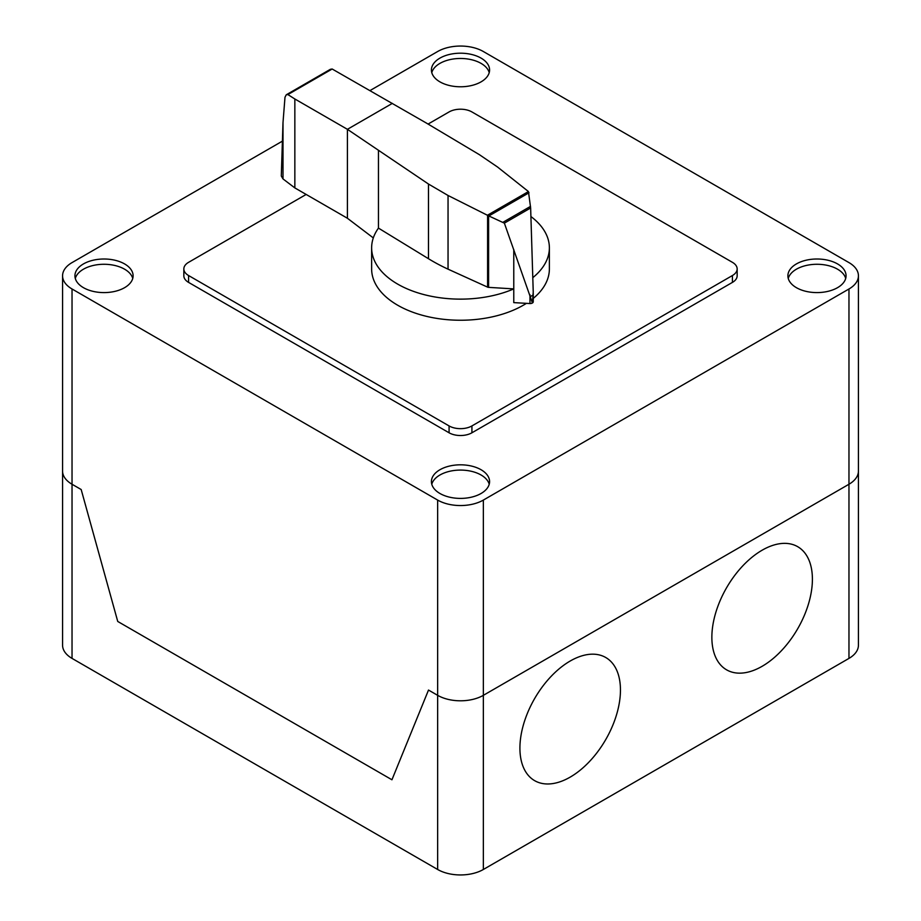 <?xml version="1.0" encoding="UTF-8"?>
<svg xmlns="http://www.w3.org/2000/svg" width="921" height="921" viewBox="0 0 921 921"><rect width="100%" height="100%" fill="white"/><g stroke="black" fill="none" stroke-linecap="round" stroke-linejoin="round"><path stroke-width="1.38" d="M488.614 287.364A1.911 1.105 180 0 1 487.589 287.133L448.043 269.162A188.886 109.046 180 0 1 428.484 258.72L378.462 228.109A88.865 51.311 0 0 0 371.635 247.83A88.865 51.311 0 0 0 397.665 284.105A88.865 51.311 0 0 0 513.768 288.895L488.614 287.364L488.614 215.848L487.416 215.249L528.447 191.556L530.646 207.973L533.236 292.038L532.43 302.951M526.421 303.343A88.865 51.311 180 0 1 397.665 305.219A88.865 51.311 180 0 1 371.635 268.932L371.635 247.83M332.17 69.006L287.882 94.575L286.258 94.794L330.386 69.305L332.17 69.006L426.342 123.034L479.369 154.659L497.455 166.954L528.447 191.556M286.258 94.794L284.992 97.235L283 122.62L281.296 176.026L283 178.916L294.847 187.919L294.847 98.984L287.882 94.575M487.416 215.249L448.043 195.482L428.484 184.039L347.413 129.32L347.413 218.254L294.847 187.919M392.358 103.371L347.413 129.32L294.847 98.984M347.413 218.254L373.304 237.917M513.768 249.522L513.768 302.618L529.966 303.55A3.108 1.796 0 0 0 532.269 303.078A3.108 1.796 0 0 0 532.43 302.986L504.363 223.147L488.614 215.848M488.913 215.928L529.022 192.777M503.292 222.099L530.531 206.373M530.703 296.401L533.213 294.95M529.966 303.55L529.966 294.697M532.43 302.986A3.108 1.796 0 0 0 533.259 301.766A3.108 1.796 0 0 0 533.236 301.524M378.462 228.109L378.462 150.676M532.799 277.658A88.865 51.311 0 0 0 549.377 247.83L549.377 268.932A88.865 51.311 180 0 1 533.259 298.392M549.377 247.83A88.865 51.311 0 0 0 530.91 216.527M428.069 124.07L449.08 111.936A16.152 9.325 180 0 1 471.92 111.936L732.425 262.335A16.152 9.325 180 0 1 737.157 268.932A16.152 9.325 180 0 1 732.425 275.529L471.92 425.928A16.152 9.325 180 0 1 449.08 425.928L188.575 275.529A16.152 9.325 180 0 1 183.843 268.932A16.152 9.325 180 0 1 188.575 262.335L306.163 194.446M183.843 268.932L183.843 275.793A16.152 9.325 0 0 0 188.575 282.39L449.08 432.789A16.152 9.325 0 0 0 471.92 432.789L732.425 282.39A16.152 9.325 0 0 0 737.157 275.793L737.157 268.932M489.224 484.25A29.081 16.797 0 0 0 481.073 475.006A29.081 16.797 0 0 0 439.939 475.006A29.081 16.797 0 0 0 431.776 484.25M481.073 493.483A29.081 16.797 180 0 1 439.939 493.483A29.081 16.797 180 0 1 431.419 481.602A29.081 16.797 180 0 1 439.939 469.733A29.081 16.797 180 0 1 471.633 466.095A29.081 16.797 180 0 1 489.581 481.602A29.081 16.797 180 0 1 481.073 493.483M845.708 278.43A29.081 16.797 0 0 0 837.546 269.197A29.081 16.797 0 0 0 808.005 265.098A29.081 16.797 0 0 0 788.261 278.43M796.412 287.674A29.081 16.797 180 0 1 787.892 275.793A29.081 16.797 180 0 1 796.412 263.924A29.081 16.797 180 0 1 837.546 263.924A29.081 16.797 180 0 1 846.065 275.793A29.081 16.797 180 0 1 828.106 291.312A29.081 16.797 180 0 1 796.412 287.674M132.751 278.43A29.081 16.797 0 0 0 124.588 269.197A29.081 16.797 0 0 0 83.454 269.197A29.081 16.797 0 0 0 75.303 278.43M124.588 287.674A29.081 16.797 180 0 1 83.454 287.674A29.081 16.797 180 0 1 74.935 275.793A29.081 16.797 180 0 1 83.454 263.924A29.081 16.797 180 0 1 115.16 260.286A29.081 16.797 180 0 1 133.108 275.793A29.081 16.797 180 0 1 124.588 287.674M489.224 72.621A29.081 16.797 0 0 0 469.48 59.289A29.081 16.797 0 0 0 439.939 63.388A29.081 16.797 0 0 0 431.776 72.621M439.939 58.115A29.081 16.797 180 0 1 481.073 58.115A29.081 16.797 180 0 1 489.581 69.984A29.081 16.797 180 0 1 481.073 81.854A29.081 16.797 180 0 1 449.367 85.503A29.081 16.797 180 0 1 431.419 69.984A29.081 16.797 180 0 1 439.939 58.115M370.092 90.523L437.648 51.518A32.316 18.662 180 0 1 483.352 51.518L848.966 262.6A32.316 18.662 180 0 1 858.43 275.793A32.316 18.662 180 0 1 848.966 288.987L483.352 500.08A32.316 18.662 180 0 1 437.648 500.08L72.034 288.987A32.316 18.662 180 0 1 62.57 275.793A32.316 18.662 180 0 1 72.034 262.6L281.78 141.5M437.648 500.08L437.648 695.332L428.507 690.059L437.648 695.332A32.316 18.662 0 0 0 483.352 695.332A32.316 18.662 180 0 1 437.648 695.332L437.648 869.482L72.034 658.4A32.316 18.662 0 0 1 62.57 645.207L62.57 471.057A32.316 18.662 0 0 0 72.034 484.25A32.316 18.662 180 0 1 62.57 471.057L62.57 275.793M437.648 869.482A32.316 18.662 0 0 0 483.352 869.482L483.352 695.332L848.966 484.25A32.316 18.662 0 0 0 858.43 471.057A32.316 18.662 180 0 1 848.966 484.25L848.966 658.4A32.316 18.662 0 0 0 858.43 645.207L858.43 275.793M391.943 779.776L117.738 621.456L81.175 489.523L72.034 484.25L81.175 489.523L117.738 621.456L391.943 779.776L428.507 690.059L391.943 779.776M483.352 869.482L848.966 658.4M483.352 500.08L483.352 695.332L848.966 484.25L848.966 288.987M812.403 579.24A71.101 41.042 120 0 0 736.996 572.505A71.101 41.042 120 0 0 736.996 673.044A71.101 41.042 120 0 0 812.403 579.24M620.455 690.059A71.101 41.042 120 0 0 545.048 683.324A71.101 41.042 120 0 0 545.048 783.863A71.101 41.042 120 0 0 620.455 690.059M283 178.916L283 122.62M504.363 223.147L530.646 207.973M428.484 258.72L428.484 184.039M487.589 287.133L487.589 215.376M448.043 269.162L448.043 195.482M732.425 282.39L732.425 275.529M471.92 432.789L471.92 425.928M449.08 432.789L449.08 425.928M188.575 282.39L188.575 275.529M72.034 658.4L72.034 288.987M533.259 301.766L533.259 293.408"/></g></svg>
